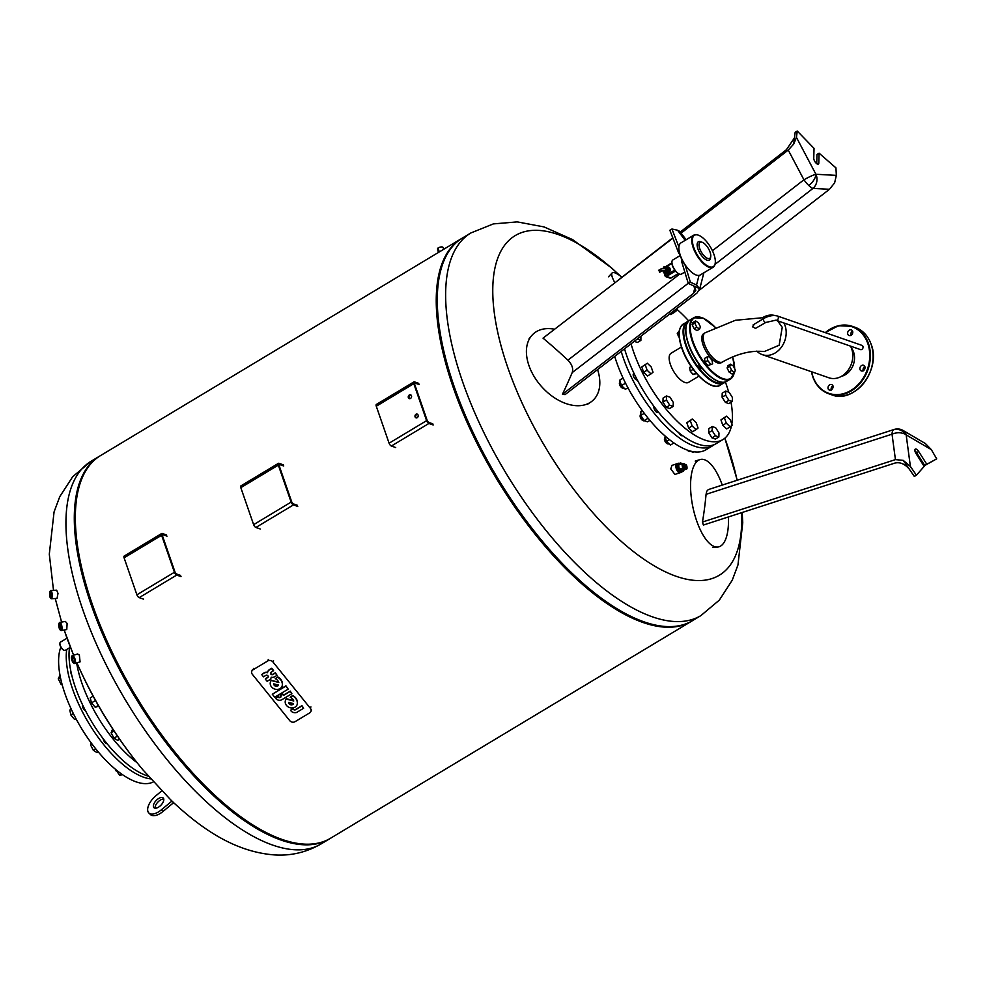 <?xml version="1.0" encoding="UTF-8"?>
<svg xmlns="http://www.w3.org/2000/svg" width="986" height="986" viewBox="0 0 986 986"><rect width="100%" height="100%" fill="white"/><g stroke="black" fill="none" stroke-linecap="round" stroke-linejoin="round"><path stroke-width="1.48" d="M722.245 485.075A44.641 17.095 78.5 0 0 699.937 459.599A44.641 17.095 78.5 0 0 697.546 460.918A44.641 17.095 78.5 0 0 693.515 509.935A44.641 17.095 78.5 0 0 717.734 547.033A44.641 17.095 78.5 0 0 721.518 545.431A44.641 17.095 78.5 0 0 728.42 516.935M903.287 460.425L910.398 466.464L906.171 434.9A11.166 7.272 172.4 0 0 892.034 434.173L895.436 459.612L903.275 460.376L914.33 476.448L916.413 475.203L910.398 466.464M931.314 449.616L925.361 443.515L903.127 430.488A11.166 8.036 120.3 0 1 906.171 434.9L931.314 449.616L936.7 458.86L926.803 464.27L918.681 451.477A4.018 1.689 59 0 0 915.291 449.098A4.018 1.689 59 0 0 916.043 453.597L924.165 466.403L916.413 475.203M914.885 450.775A4.018 1.689 -121 0 1 916.598 452.722L924.72 465.528L936.7 458.86M909.338 469.2C904.877 463.925 900.07 461.879 894.906 463.075L703.375 525.045A447.533 398.208 40.2 0 0 702.463 522.038A448.556 309.777 137.5 0 0 706.062 494.331L892.034 434.173A11.166 4.462 72.1 0 1 893.452 429.834A11.166 10.119 51.2 0 1 906.171 434.9M926.803 464.27L924.72 465.528M903.127 430.488A11.166 11.166 0 0 0 894.043 429.502L708.293 489.598L706.777 491.225L706.062 494.331M895.436 459.612L702.463 522.038M439.275 251.948L438.08 247.967A3.352 1.368 -19.1 0 1 443.096 247.523L443.7 249.285M438.425 252.465L437.574 249.101A3.624 1.479 -19.1 0 1 438.08 247.967M622.006 277.189A44.641 7.346 49.1 0 0 612.133 272.949A44.641 7.346 49.1 0 0 614.907 282.809M834.612 182.903L836.35 175.385L815.915 174.263A11.166 9.749 93.1 0 1 812.994 188.4L829.46 189.287L834.612 182.903M788.245 150.069L803.935 179.785A11.166 2.822 52.2 0 0 808.84 185.516A11.166 5.559 -46.4 0 0 815.915 174.263L796.454 137.411L793.73 144.03L788.245 150.069L681.104 233.14M796.454 137.411L797.243 131.039L814.029 148.356L813.758 158.241A4.018 1.689 59 0 0 815.496 162.468A4.018 1.689 59 0 0 818.355 164.095A4.018 1.689 59 0 0 818.811 163.047L819.07 153.163L835.931 167.866L836.35 175.385M797.243 131.039L795.16 132.297L793.705 143.981M819.07 153.163L816.987 154.42L816.741 163.701M680.266 232.018L786.397 149.724L794.457 137.88M672.797 237.811L618.481 279.913A447.533 188.104 135.3 0 1 618.53 280.024M829.46 189.287L699.382 290.143M698.704 363.859A3.131 1.306 59 0 0 698.926 365.313A3.131 1.306 59 0 0 702.266 368.591A3.131 1.306 59 0 0 702.315 368.554M681.437 347.01L671.059 353.259A16.984 7.124 59 0 0 671.848 368.024A16.984 7.124 59 0 0 684.888 382.469A16.984 7.124 59 0 0 688.561 382.371L698.938 376.134M631.052 343.806A83.711 35.114 59 0 0 704.817 440.039A83.711 35.114 59 0 0 722.935 439.559A83.711 35.114 59 0 0 731.501 425.755M624.545 348.822A83.711 35.114 59 0 0 698.051 444.107A83.711 35.114 59 0 0 716.169 443.638L722.935 439.559M621.205 351.386A83.711 35.114 59 0 0 694.575 446.202A83.711 35.114 59 0 0 712.693 445.721A83.711 35.114 59 0 0 714.357 444.563M614.709 356.39A83.711 35.114 59 0 0 687.797 450.269A83.711 35.114 59 0 0 705.914 449.789L712.693 445.721M637.264 379.869A3.574 1.504 -121 0 1 633.443 376.122A3.574 1.504 -121 0 1 633.579 373.743L634.047 373.46M623.891 387.905L623.546 388.114A3.574 1.504 -121 0 1 622.745 388.127A3.574 1.504 -121 0 1 619.726 384.367A3.574 1.504 -121 0 1 619.479 382.691A3.574 1.504 -121 0 1 619.861 381.989L620.157 381.816M619.454 382.975A3.131 1.306 59 0 0 619.405 383.197A3.131 1.306 59 0 0 619.627 384.663A3.131 1.306 59 0 0 622.265 387.954A3.131 1.306 59 0 0 622.486 388.003M644.326 420.714L644.252 420.751A3.574 1.504 -121 0 1 643.451 420.763A3.574 1.504 -121 0 1 641.245 418.643A3.574 1.504 -121 0 1 640.185 415.34A3.574 1.504 -121 0 1 640.58 414.625L640.826 414.477M640.173 415.611A3.131 1.306 59 0 0 640.124 415.833A3.131 1.306 59 0 0 641.036 418.73A3.131 1.306 59 0 0 642.983 420.591A3.131 1.306 59 0 0 643.205 420.652M658.5 412.197L657.97 412.505A3.574 1.504 -121 0 1 654.963 410.386A3.574 1.504 -121 0 1 654.1 406.565M668.915 443.688L668.57 443.885A3.574 1.504 -121 0 1 667.768 443.897A3.574 1.504 -121 0 1 666.659 443.158A3.574 1.504 -121 0 1 664.502 438.474A3.574 1.504 -121 0 1 664.884 437.772L665.18 437.587M664.478 438.745A3.131 1.306 59 0 0 664.428 438.98A3.131 1.306 59 0 0 666.326 443.071A3.131 1.306 59 0 0 667.288 443.725A3.131 1.306 59 0 0 667.51 443.786M682.448 435.553L682.287 435.639A3.574 1.504 -121 0 1 680.389 434.912A3.574 1.504 -121 0 1 678.861 432.805M690.027 451.28L689.953 451.329A3.574 1.504 -121 0 1 689.189 451.341A3.574 1.504 -121 0 1 689.152 451.329A3.574 1.504 -121 0 1 687.723 450.245M635.588 340.318L637.338 338.974M640.912 336.214L640.888 340.38L637.412 342.462L634.232 341.353M640.888 340.38L637.474 339.184M675.78 309.37L676.285 310.824L674.251 312.463L670.776 314.546L670.012 313.819M674.251 312.463L673.142 311.403M732.401 397.481L732.302 401.512L728.876 400.328L725.573 395.115L725.671 391.085L729.098 392.268L732.401 397.481M728.876 400.328L725.4 402.411L728.827 403.607L732.302 401.512M725.4 402.411L722.097 397.198L722.208 393.167L725.671 391.085M722.097 397.198L725.573 395.115M732.191 425.2L730.158 426.839L726.263 423.142L724.427 417.805L726.46 416.166L730.343 419.863L732.191 425.2M726.263 423.142L722.8 425.237L726.682 428.935L730.158 426.839M722.8 425.237L720.951 419.9L726.46 416.166M720.951 419.9L724.427 417.805M687.341 450.109A3.131 1.306 59 0 0 688.684 451.157A3.131 1.306 59 0 0 688.709 451.169M689.584 450.849L693.232 452.389L694.169 451.834M718.868 436.983L715.392 439.066L711.978 437.883L715.454 435.8L712.138 430.574L712.249 426.544L715.663 427.739L718.979 432.953L718.868 436.983L715.454 435.8M711.978 437.883L708.663 432.669L708.774 428.639L712.249 426.544M708.663 432.669L712.138 430.574M664.897 435.837L666.499 441.383L670.381 445.08L673.931 442.948M669.432 439.62L666.499 441.383M696.017 429.674L692.542 431.757L688.659 428.06L692.135 425.977L690.286 420.64L692.32 419.001L696.202 422.698L698.051 428.035L696.017 429.674L692.135 425.977M688.659 428.06L686.811 422.723L692.32 419.001M686.811 422.723L690.286 420.64M642.256 410.583L640.912 411.396L640.801 415.414L644.117 420.64L647.531 421.823L649.922 420.381M644.289 413.319L640.801 415.414M648.135 418.212L644.117 420.64M673.167 406.417L669.691 408.5L666.277 407.317L662.962 402.091L666.437 400.008L666.548 395.978L669.962 397.173L673.278 402.387L673.167 406.417L669.753 405.221L666.437 400.008M666.277 407.317L669.753 405.221M662.962 402.091L663.073 398.073L666.548 395.978M622.967 377.848L619.627 380.263L621.476 385.6L625.358 389.297L627.934 387.757M623.115 378.168L619.627 380.263M625.543 383.16L621.476 385.6M650.994 373.891L647.519 375.986L643.636 372.289L641.787 366.94L647.297 363.218L651.179 366.915L653.028 372.252L650.994 373.891L647.112 370.194L645.263 364.857M643.636 372.289L647.112 370.194M641.787 366.94L647.297 363.218M731.809 424.103A83.711 35.114 59 0 0 731.02 402.288M728.654 392.108A83.711 35.114 59 0 0 725.376 381.915M688.733 320.955A83.711 35.114 59 0 0 676.396 308.901M677.222 463.666A4.757 2.366 71.9 0 0 677.135 463.691A4.757 2.366 71.9 0 0 675.977 467.302A4.757 2.366 71.9 0 0 680.093 472.725A4.757 2.366 71.9 0 0 680.18 472.701M677.135 463.691L671.922 465.404L670.788 468.991L674.929 474.414L680.093 472.725M682.041 471.801A4.757 2.366 -108.1 0 1 681.375 472.306A4.757 2.366 -108.1 0 1 680.623 472.319L681.918 471.9A4.757 2.366 -108.1 0 1 681.622 471.801L680.34 472.22A4.757 2.366 -108.1 0 1 678.023 469.472L679.305 469.053A4.757 2.366 -108.1 0 1 679.107 468.584L677.813 469.003A4.757 2.366 -108.1 0 1 677.271 466.871A4.757 2.366 -108.1 0 1 677.283 464.948L678.578 464.529A4.757 2.366 -108.1 0 1 678.664 464.147L680.451 462.841A4.757 2.366 -108.1 0 1 680.747 462.939L680.895 463.112M681.375 472.306L680.278 472.664A4.757 2.366 -108.1 0 1 676.162 467.241A4.757 2.366 -108.1 0 1 677.308 463.63L678.417 463.272A4.757 2.366 -108.1 0 1 679.169 463.26M685.615 468.683L686.712 469.04L684.013 469.891A4.24 2.108 -108.1 0 1 683.052 471.222A4.24 2.108 -108.1 0 1 680.02 468.596L683.951 468.103A2.675 1.331 71.9 0 0 685.332 468.831A2.675 1.331 71.9 0 0 685.59 468.67L685.59 468.67M682.768 471.271A4.24 2.108 -108.1 0 1 682.509 471.394A4.24 2.108 -108.1 0 1 680.463 470.421A4.24 2.108 -108.1 0 1 678.836 466.551A4.24 2.108 -108.1 0 1 679.564 463.494A4.24 2.108 -108.1 0 1 679.872 463.334A4.24 2.108 -108.1 0 1 680.155 463.284M692.529 620.638A223.23 93.633 -121 0 1 644.203 621.907A223.23 93.633 -121 0 1 472.873 432.078A223.23 93.633 -121 0 1 462.496 237.983L470.852 232.967A223.23 93.633 -121 0 0 462.496 381.422A223.23 93.633 -121 0 0 652.559 616.891A223.23 93.633 -121 0 0 700.886 615.609L692.529 620.638M737.232 480.231L724.858 438.191A198.137 83.107 -121 0 1 726.719 443.478A198.137 83.107 -121 0 1 737.084 480.281M741.509 512.708A198.137 83.107 -121 0 1 676.421 576.379A198.137 83.107 -121 0 1 507.728 367.396A198.137 83.107 -121 0 1 619.874 275.624M682.226 463.58L679.428 464.579A4.24 2.108 -108.1 0 1 680.414 463.161A4.24 2.108 -108.1 0 1 681.967 463.63M679.428 464.579L682.189 463.679L683.902 464.221L682.731 463.654M684.148 464.911L685.245 464.554A2.231 1.109 -108.1 0 0 684.013 464.123L685.245 464.554L685.726 468.202L684.481 467.771L684.013 464.123A2.231 1.109 -108.1 0 0 683.902 464.221L683.409 463.888M685.356 464.566L686.49 465.121A3.796 1.886 -108.1 0 1 686.934 468.486L685.825 468.103A2.231 1.109 -108.1 0 1 685.726 468.202A2.231 1.109 -108.1 0 1 684.481 467.771A2.231 1.109 -108.1 0 1 684.346 467.586L681.19 469.003L680.02 468.596M684.346 467.586L682.78 467.697A4.24 2.108 71.9 0 1 682.152 465.466A4.24 2.108 71.9 0 1 682.189 463.679L679.527 464.431M685.085 466.292L683.853 465.86L685.11 466.452M684.272 466.156L684.383 467.007L685.615 467.426L685.504 466.588L683.853 465.86M685.455 466.168L685.344 465.318L684.111 464.899L684.222 465.737M685.615 467.426L684.53 467.783M683.865 469.94L682.941 469.607M682.83 469.582A2.675 1.331 -108.1 0 1 682.571 469.73A2.675 1.331 -108.1 0 1 681.19 469.003M680.451 462.841L678.664 464.147M678.578 464.529L679.107 468.584M679.305 469.053L681.622 471.801M681.918 471.9L682.669 471.345M677.382 464.566A4.757 2.366 -108.1 0 1 678.417 463.272M680.34 472.22L678.023 469.472M677.813 469.003L677.283 464.948M281.22 840.121A223.23 93.633 -121 0 1 109.582 649.651A223.23 93.633 -121 0 1 100.03 455.889A223.23 93.633 59 0 0 99.512 456.198A223.23 93.633 59 0 0 109.89 650.292A223.23 93.633 59 0 0 281.22 840.121A223.23 93.633 59 0 0 329.546 838.852A223.23 93.633 59 0 0 330.063 838.531A223.23 93.633 -121 0 1 281.22 840.121M691.999 620.946A223.23 93.633 -121 0 1 691.482 621.266L330.581 838.223A223.23 93.633 -121 0 1 282.255 839.493A223.23 93.633 -121 0 1 110.925 649.663A223.23 93.633 -121 0 1 100.547 455.581L461.46 238.612A223.23 93.633 -121 0 1 461.978 238.304M691.482 621.266A223.23 93.633 -121 0 1 643.168 622.536A223.23 93.633 -121 0 1 471.826 432.706A223.23 93.633 -121 0 1 461.46 238.612M61.058 628.945A2.551 0.85 80 0 1 60.947 628.994A2.551 0.85 80 0 1 59.936 627.7A2.551 0.85 80 0 1 60.06 623.953A2.551 0.85 80 0 1 60.171 623.965M59.431 627.983A3.007 0.998 -100 0 0 60.922 629.253A3.007 0.998 -100 0 0 60.75 625.112A3.007 0.998 -100 0 0 59.949 623.719A3.007 0.998 -100 0 0 59.012 624.68A3.007 0.998 -100 0 0 59.431 627.983M60.466 630.14A4.129 1.368 -100 0 0 60.701 630.362A4.129 1.368 -100 0 0 61.218 630.547A4.129 1.368 -100 0 0 61.415 624.495A4.129 1.368 -100 0 0 59.776 622.412A4.129 1.368 -100 0 0 59.345 622.758A4.129 1.368 -100 0 0 59.209 623.041M61.218 630.547L66.765 629.561L67.122 623.485L65.347 621.426L59.776 622.412M59.271 628.304A3.685 1.22 80 0 1 59.061 623.226A3.685 1.22 80 0 1 60.898 624.791A3.685 1.22 80 0 1 61.415 628.846A3.685 1.22 80 0 1 60.257 630.017A3.685 1.22 80 0 1 59.271 628.304M51.21 597.183A2.551 0.69 86.8 0 1 50.434 595.211A2.551 0.69 86.8 0 1 50.927 592.081M49.892 595.334A3.007 0.813 -93.2 0 0 51.038 597.516A3.007 0.813 -93.2 0 0 51.408 593.979A3.007 0.813 -93.2 0 0 50.717 591.773A3.007 0.813 -93.2 0 0 49.892 595.334M50.767 598.329A4.129 1.122 -93.2 0 0 50.989 598.601A4.129 1.122 -93.2 0 0 51.309 598.761A4.129 1.122 -93.2 0 0 52.11 593.708A4.129 1.122 -93.2 0 0 50.841 590.503A4.129 1.122 -93.2 0 0 50.545 590.688A4.129 1.122 -93.2 0 0 50.36 590.996M51.309 598.761L57.052 598.428L58.001 593.375L56.633 590.183L50.841 590.503M49.719 595.482A3.685 0.998 86.8 0 1 50.175 591.144A3.685 0.998 86.8 0 1 51.58 593.831A3.685 0.998 86.8 0 1 50.569 598.206A3.685 0.998 86.8 0 1 49.719 595.482M73.026 657.144A2.551 0.961 -107.5 0 0 72.791 657.144A2.551 0.961 -107.5 0 0 72.409 658.784A2.551 0.961 -107.5 0 0 73.334 661.323A2.551 0.961 -107.5 0 0 74.332 662.025A2.551 0.961 -107.5 0 0 74.529 661.889M73.457 657.662A3.007 1.134 72.5 0 1 74.443 662.185A3.007 1.134 72.5 0 1 72.89 661.754A3.007 1.134 72.5 0 1 71.768 658.229A3.007 1.134 72.5 0 1 72.779 656.959A3.007 1.134 72.5 0 1 73.457 657.662M71.731 656.454A4.129 1.553 72.5 0 1 71.83 656.171A4.129 1.553 72.5 0 1 72.323 655.641A4.129 1.553 72.5 0 1 73.95 656.762A4.129 1.553 72.5 0 1 75.441 660.866A4.129 1.553 72.5 0 1 74.813 663.516A4.129 1.553 72.5 0 1 74.098 663.368A4.129 1.553 72.5 0 1 73.864 663.196M74.813 663.516L80.076 661.865L79.361 655.061L77.598 653.977L72.323 655.641M73.519 657.194A3.685 1.393 -107.5 0 0 71.621 656.664A3.685 1.393 -107.5 0 0 72.828 662.222A3.685 1.393 -107.5 0 0 73.654 663.085A3.685 1.393 -107.5 0 0 74.899 661.532A3.685 1.393 -107.5 0 0 73.519 657.194M70.437 647.235L65.335 650.304A4.757 1.997 -121 0 1 64.263 650.316A4.757 1.997 -121 0 1 60.257 645.312A4.757 1.997 -121 0 1 59.924 643.094A4.757 1.997 -121 0 1 60.429 642.157L67.023 638.188M59.899 643.365A4.314 1.812 59 0 0 59.85 643.599A4.314 1.812 59 0 0 60.158 645.608A4.314 1.812 59 0 0 63.794 650.144A4.314 1.812 59 0 0 64.016 650.205M159.855 806.203A6.692 3.34 133.6 0 1 153.964 807.682A6.692 3.34 133.6 0 1 157.304 799.461A6.692 3.34 133.6 0 1 163.195 797.982A6.692 3.34 133.6 0 1 159.855 806.203M163.75 799.079A6.692 3.34 -46.4 0 0 158.98 801.063A6.692 3.34 -46.4 0 0 155.098 808.175M65.31 633.357A198.137 83.107 59 0 0 73.038 653.73L73.038 653.73A198.137 83.107 59 0 0 73.654 655.222A449.148 449.148 0 0 1 73.038 653.73L64.164 630.017M142.674 769.573A449.148 449.148 0 0 1 76.908 662.863A198.137 83.107 59 0 0 142.674 769.573L171.194 800.361M170.479 799.609L173.647 802.641L162.949 811.503A14.063 7.013 -46.4 0 1 150.562 814.621L148.886 813.019A14.063 7.013 133.6 0 1 155.899 795.764L161.741 790.92M171.971 801.039L161.26 809.9A14.063 7.013 133.6 0 1 148.886 813.019M293.089 709.156A1.886 1.627 -159.3 0 0 295.689 709.686L301.815 706.013L303.626 708.256L296.589 712.484A5.041 4.338 20.7 0 1 291.462 711.461L290.525 710.29L292.867 708.885M303.626 708.256L301.95 705.656L295.825 709.328A1.886 1.627 20.7 0 1 293.224 708.798M293.002 708.527L290.525 710.29M291.881 693.7L290.204 691.1L283.586 695.081L282.686 693.947L280.209 695.722L282.551 694.304L283.45 695.438L290.069 691.457L291.881 693.7L281.897 699.69A4.499 3.882 20.7 0 1 275.686 698.433L278.015 697.028A1.504 1.294 -159.3 0 0 280.098 697.447L281.109 696.843L280.209 695.722M280.961 696.658L280.234 697.09A1.504 1.294 20.7 0 1 278.151 696.671L275.686 698.433M274.712 697.238L272.309 694.255L285.78 686.157L288.183 689.128L274.712 697.238M288.183 689.128L285.915 685.8L272.309 694.255M267.835 671.602A4.523 3.895 -159.3 0 1 267.896 671.417A4.523 3.895 -159.3 0 1 269.4 669.654L271.754 668.237L273.566 670.492L271.088 672.255A1.504 1.294 -159.3 0 0 272.9 674.498L275.242 673.093L277.054 675.336L275.377 672.735L273.036 674.141A1.504 1.294 20.7 0 1 270.669 672.674M271.039 677.949A4.523 3.895 -159.3 0 0 271.113 677.776A4.523 3.895 -159.3 0 0 271.273 677.222M268.217 676.877A1.504 1.294 20.7 0 1 267.798 677.296L265.444 678.701L267.662 677.653A1.504 1.294 -159.3 0 0 265.838 675.41L263.496 676.815L261.684 674.572L264.026 673.155A4.523 3.895 20.7 0 1 267.551 672.711A4.523 3.895 20.7 0 1 267.761 671.774A4.523 3.895 20.7 0 1 269.264 670.012L271.618 668.594L273.43 670.85M267.613 672.329A4.523 3.895 -159.3 0 0 264.162 672.797L261.684 674.572M277.054 675.336L274.712 676.753A4.523 3.895 20.7 0 1 271.187 677.209A4.523 3.895 20.7 0 1 270.977 678.134A4.523 3.895 20.7 0 1 269.474 679.896L267.132 681.314L265.308 679.058M278.631 682.004L271.224 680.513L278.804 682.448A6.298 5.423 -159.3 0 0 275.23 678.701L277.584 677.283A8.504 7.333 20.7 0 1 282.033 686.416A6.212 5.349 20.7 0 1 274.281 688.906A6.212 5.349 20.7 0 1 270.521 681.757A6.212 5.349 20.7 0 1 271.224 680.513M271.36 680.155A6.212 5.349 -159.3 0 0 270.657 681.4A6.212 5.349 -159.3 0 0 270.595 681.585M275.23 678.701L277.719 676.926A8.504 7.333 -159.3 0 1 282.169 686.059L282.033 686.416M273.677 683.828L278.57 685.073A2.576 2.219 20.7 0 1 273.677 683.828M278.508 685.06A2.576 2.219 20.7 0 1 273.849 683.865M293.606 700.565L286.334 698.704A6.212 5.349 -159.3 0 0 285.632 699.961A6.212 5.349 -159.3 0 0 285.57 700.134M297.008 704.965L297.143 704.608A8.504 7.333 -159.3 0 0 292.682 695.487L290.204 697.25L292.559 695.845A8.504 7.333 20.7 0 1 297.008 704.965A6.212 5.349 20.7 0 1 289.255 707.455A6.212 5.349 20.7 0 1 285.496 700.319A6.212 5.349 20.7 0 1 286.199 699.062L293.779 700.997A6.298 5.423 -159.3 0 0 290.204 697.25M293.483 703.61A2.576 2.219 20.7 0 1 288.824 702.414M293.545 703.622A2.576 2.219 20.7 0 1 288.651 702.377L293.545 703.622M310.356 708.305A3.771 3.241 20.7 0 1 309.69 712.878L294.962 721.727A3.771 3.241 20.7 0 1 289.773 720.68L252.379 674.362A3.771 3.241 20.7 0 1 253.045 669.79L267.761 660.94A3.771 3.241 20.7 0 1 272.962 661.988L310.356 708.305L310.898 706.876M66.715 649.478A83.711 35.114 59 0 0 88.913 723.428A83.711 35.114 59 0 0 143.833 777.276A83.711 35.114 59 0 0 150.648 778.891M60.836 647.099A83.711 35.114 59 0 0 77.956 722.331A83.711 35.114 59 0 0 136.191 781.873A83.711 35.114 59 0 0 153.36 781.923M76.649 662.937A83.711 35.114 59 0 0 137.091 762.696M69.501 647.802A83.711 35.114 59 0 0 91.686 721.764A83.711 35.114 59 0 0 146.618 775.612A83.711 35.114 59 0 0 148.233 776.13M71.707 675.028A3.574 1.504 -121 0 1 70.98 671.823M85.585 710.894A3.574 1.504 -121 0 1 84.623 710.203A3.574 1.504 -121 0 1 82.651 705.015M107.043 743.666A3.574 1.504 -121 0 1 106.463 743.604A3.574 1.504 -121 0 1 103.173 738.736M119.577 739.167L117.667 740.313L113.969 738.181L117.445 736.086M113.969 738.181L111.085 732.746L114.019 730.983M111.085 732.746L112.7 728.974M98.686 706.124L95.272 707.282L91.464 702.907L95.506 700.479M95.272 707.282L98.304 705.458M91.464 702.907L90.268 697.878L93.14 696.153M122.584 774.713L119.626 775.279L121.648 774.072M115.584 769.4L119.626 775.279M116.668 770.288L115.867 770.769M98.28 751.924L97.059 752.651L93.313 750.297L95.741 748.842M91.168 742.877L90.539 744.849L93.313 750.297M91.994 743.986L90.539 744.849M75.971 718.683L74.616 719.497L76.267 719.238M73.309 713.507L70.844 714.998L74.616 719.497M71.251 709.193L69.809 710.056L70.844 714.998M61.908 683.742L61.033 684.259L62.254 685.036M60.429 677.505L58.26 678.812L61.033 684.259M59.998 675.262L58.26 678.812M59.641 651.019L59.246 652.978M409.313 394.979A2.009 1.627 109.2 0 1 410.521 398.443A2.009 1.627 109.2 0 1 409.313 394.979M410.928 395.004A2.009 1.627 -70.8 0 0 409.646 398.689M415.993 414.243A2.009 1.627 109.2 0 1 417.189 417.707A2.009 1.627 109.2 0 1 415.993 414.243M417.596 414.256A2.009 1.627 -70.8 0 0 416.314 417.941M432.805 423.832L428.479 422.328L427.345 420.911L414.539 383.936L414.884 383.036L419.198 384.54M418.791 383.381L414.477 381.878A2.675 1.122 -121 0 0 413.898 381.902A2.675 1.122 -121 0 0 413.8 383.677L426.605 420.652L389.088 443.207L376.282 406.232L413.8 383.677M433.199 424.978L428.885 423.487A2.675 1.122 -121 0 1 426.605 420.652M413.898 381.902L376.381 404.445A2.675 1.122 59 0 0 376.282 406.232M395.694 447.533L391.368 446.029L428.885 423.487M389.088 443.207A2.675 1.122 59 0 0 391.368 446.029M297.328 505.263L293.015 503.76L291.881 502.355L279.075 465.38L279.408 464.48L283.734 465.971M283.327 464.825L279.013 463.321A2.675 1.122 -121 0 0 278.434 463.334A2.675 1.122 -121 0 0 278.335 465.121L291.129 502.096L253.624 524.651L240.818 487.663L278.335 465.121M297.735 506.422L293.421 504.918A2.675 1.122 -121 0 1 291.129 502.096M278.434 463.334L240.917 485.888A2.675 1.122 59 0 0 240.818 487.663M260.218 528.977L255.904 527.473L293.421 504.918M253.624 524.651A2.675 1.122 59 0 0 255.904 527.473M180.623 575.43L176.309 573.926L175.163 572.521L162.357 535.534L162.702 534.634L167.016 536.137M166.622 534.979L162.296 533.488A2.675 1.122 -121 0 0 161.716 533.5A2.675 1.122 -121 0 0 161.618 535.275L174.423 572.262L136.906 594.804L124.1 557.829L161.618 535.275M181.017 576.588L176.704 575.085A2.675 1.122 -121 0 1 174.423 572.262M161.716 533.5L124.199 556.055A2.675 1.122 59 0 0 124.1 557.829M143.512 599.131L139.186 597.639L176.704 575.085M136.906 594.804A2.675 1.122 59 0 0 139.186 597.639M554.6 329.238A44.641 29.001 48.5 0 0 531.774 335.499A44.641 29.001 48.5 0 0 528.915 365.461A44.641 29.001 48.5 0 0 590.762 402.103A44.641 29.001 48.5 0 0 597.565 369.59M672.92 238.144L543.027 338.149A448.42 359.878 35.2 0 1 567.899 360.173C572.04 364.438 573.47 368.591 572.2 372.597A448.42 123.768 130.6 0 1 562.464 394.264A447.533 210.721 -15.3 0 1 565.064 394.61L697.09 292.965L699.616 288.664L688.277 283.426L681.499 261.08L682.349 260.563M679.6 253.636L678.824 253.377L679.44 253.008M678.935 247.018L671.947 229.011L669.864 230.268L678.824 253.377M699.012 275.402L696.535 285.04L690.36 282.169L688.277 283.426M690.36 282.169L685.073 264.753M686.12 239.771L679.81 231.414L677.555 230.231L685.184 240.337M696.535 285.04L699.604 288.701M671.947 229.011L677.555 230.231M695.056 287.086L693.417 293.446L695.845 290.204L693.54 285.878M693.417 293.446L562.464 394.264M707.702 258.418A9.379 3.932 59 0 0 710.733 256.52A9.379 3.932 59 0 0 708.268 248.299A9.379 3.932 59 0 0 702.168 242.273A9.379 3.932 59 0 0 702.094 242.248A9.379 3.932 59 0 0 699.715 248.534A9.379 3.932 59 0 0 707.702 258.418M700.824 241.78A10.71 4.499 59 0 0 700.738 241.743A10.71 4.499 59 0 0 700.652 241.718A10.71 4.499 59 0 0 697.928 248.903A10.71 4.499 59 0 0 707.061 260.205A10.71 4.499 59 0 0 710.524 258.036L710.733 256.52M671.86 262.966L665.538 266.762A3.352 2.712 109.2 0 1 667.312 266.676A3.352 2.712 109.2 0 1 669.001 269.474A3.352 2.712 109.2 0 1 667.214 272.728A3.352 2.712 109.2 0 1 665.119 272.999A3.352 2.712 109.2 0 1 664.096 272.284M667.312 266.676L668.545 267.107A3.352 2.712 109.2 0 1 670.233 269.905A3.352 2.712 109.2 0 1 668.446 273.159A3.352 2.712 109.2 0 1 666.351 273.43L665.119 272.999M664.133 268.106A1.787 1.454 109.2 0 1 666.462 269.215A1.787 1.454 109.2 0 1 663.64 270.361M664.774 270.521A1.787 1.454 -70.8 0 0 665.069 271.138M684.826 272.037L681.363 274.12A8.258 3.463 -121 0 1 679.576 274.157A8.258 3.463 -121 0 1 679.514 274.145A8.258 3.463 -121 0 1 674.141 268.821A8.258 3.463 -121 0 1 671.959 261.586A8.258 3.463 -121 0 1 672.846 259.959L680.192 255.547M671.934 261.845A7.814 3.278 59 0 0 671.897 262.091A7.814 3.278 59 0 0 673.956 268.931A7.814 3.278 59 0 0 679.034 273.96A7.814 3.278 59 0 0 679.095 273.985M713.149 267.218L700.307 274.946A18.722 7.851 -121 0 1 696.252 275.045A18.722 7.851 -121 0 1 696.104 274.995A18.722 7.851 -121 0 1 683.927 262.942A18.722 7.851 -121 0 1 678.984 246.525A18.722 7.851 -121 0 1 681.006 242.839L693.861 235.112A18.722 7.851 59 0 0 694.723 251.393A18.722 7.851 59 0 0 709.107 267.317A18.722 7.851 59 0 0 713.149 267.218A18.722 7.851 59 0 0 715.17 263.533A18.722 7.851 59 0 0 715.207 263.274M678.923 247.03A18.278 7.666 59 0 0 685.282 265.444M698.211 235.124A18.722 7.851 59 0 0 698.063 235.062A18.722 7.851 59 0 0 697.915 235.013A18.722 7.851 59 0 0 693.861 235.112M709.316 266.725A18.278 7.666 -121 0 1 693.75 247.449A18.278 7.666 -121 0 1 698.396 235.186A18.278 7.666 -121 0 1 698.544 235.235A18.278 7.666 -121 0 1 710.425 247.005A18.278 7.666 -121 0 1 715.244 263.028A18.278 7.666 -121 0 1 709.316 266.725M658.747 270.349L659.782 272.062M663.122 268.18L664.046 266.713L666.622 266.799L667.855 267.231L668.779 269.917L667.152 272.543L663.344 272.025L662.826 270.546M666.622 266.799L667.547 269.498L665.907 272.111L663.344 272.025M668.779 269.917L667.547 269.498M667.152 272.543L665.907 272.111M679.292 337.68L677.283 333.576L679.379 330.618M679.157 332.455L677.283 333.576M677.998 335.03A2.231 0.937 59 0 0 678.947 336.99M692.147 324.64L694.156 328.745L696.991 330.643L699.592 329.077L700.43 326.871L698.433 322.779L695.586 320.881L692.985 322.447L692.147 324.64L694.76 323.075L696.757 327.179L694.156 328.745M696.757 327.179L699.592 329.077M695.586 320.881L694.76 323.075M696.56 373.521L693.059 374.52L690.262 371.069L689.596 367.433L691.174 366.484M693.183 369.306L690.262 371.069M695.943 372.794L693.059 374.52M690.668 371.562A2.231 0.937 59 0 0 691.852 373.041M707.923 365.584L712.644 363.846L711.978 360.21L709.18 356.747L707.061 356.92L704.46 358.485L705.138 362.121L707.923 365.584L712.644 363.846M707.061 356.92L707.738 360.556L705.138 362.121M707.738 360.556L710.536 364.019M735.371 370.157L733.374 366.065L730.54 364.167L727.927 365.732L727.101 367.938L729.098 372.03L731.932 373.928L734.545 372.363L735.371 370.157M730.54 364.167L729.702 366.373L727.101 367.938M729.702 366.373L731.698 370.465L729.098 372.03M731.698 370.465L734.545 372.363M831.371 390.062A3.131 2.539 109.2 0 1 832.899 385.674M828.104 388.767A3.131 2.539 -70.8 0 0 832.96 385.846A3.131 2.539 -70.8 0 0 828.104 388.767M863.305 370.859A3.131 2.539 109.2 0 1 864.821 366.484M860.026 369.577A3.131 2.539 -70.8 0 0 864.895 366.656A3.131 2.539 -70.8 0 0 860.026 369.577M851.041 335.45A3.131 2.539 109.2 0 1 852.57 331.074M847.763 334.168A3.131 2.539 -70.8 0 0 852.631 331.247A3.131 2.539 -70.8 0 0 847.763 334.168M765.851 317.43L735.433 320.277L705.101 332.787A16.984 7.124 -121 0 0 704.46 344.089A16.984 7.124 -121 0 0 718.93 362.01A16.984 7.124 -121 0 0 722.602 361.911C737.331 353.641 751.221 350.203 764.249 351.571L779.137 345.26L782.243 327.303L777.609 320.795M764.027 318.601A2.231 0.937 59 0 0 763.546 318.614A2.231 0.937 59 0 0 763.46 320.105A2.231 0.937 59 0 0 765.358 322.459A2.231 0.937 59 0 0 765.839 322.447L755.51 328.375L752.404 326.748L754.179 324.53M756.804 351.09A20.558 16.676 -70.8 0 0 762.314 354.652L828.93 377.798A20.558 16.676 -70.8 0 0 841.822 376.11A20.558 16.676 -70.8 0 0 850.524 346.135M762.314 354.652A20.558 16.676 -70.8 0 0 775.193 352.963A20.558 16.676 -70.8 0 0 783.907 322.977M774.86 315.52A20.558 16.676 -70.8 0 0 763.398 317.209M841.477 376.319A16.984 13.779 -70.8 0 0 845.446 374.668A16.984 13.779 -70.8 0 0 851.349 347.898M775.846 320.179L860.47 349.586A2.231 1.812 -70.8 0 0 861.937 345.371L777.301 315.964A2.231 1.812 109.2 0 1 775.846 320.179L765.839 322.447M705.101 332.787L703.708 333.625A16.984 7.124 59 0 0 703.067 344.927A16.984 7.124 59 0 0 717.537 362.848A16.984 7.124 59 0 0 721.21 362.749L722.602 361.911M918.681 451.477L916.598 452.722M808.84 185.516A11.166 2.822 52.2 0 0 812.994 188.4L715.023 264.359M712.422 250.74L803.935 179.785A11.166 1.331 -27.8 0 1 815.915 174.263M818.811 163.047L817.221 163.996M703.794 273.06L705.027 272.099M688.598 321.091L683.286 324.049A35.718 14.987 59 0 0 681.955 347.799A35.718 14.987 59 0 0 720.1 385.267L725.203 381.964A35.718 14.987 -121 0 1 723.921 382.975A35.718 14.987 -121 0 1 685.775 345.507A35.718 14.987 -121 0 1 687.106 321.756A35.718 14.987 -121 0 1 688.585 321.103M688.018 321.744A35.274 14.79 59 0 0 686.367 345.383A35.274 14.79 59 0 0 724.353 382.174M681.794 347.935A35.274 14.79 -121 0 1 679.403 331.333M711.843 385.279A35.274 14.79 -121 0 1 681.856 348.095M683.236 467.204A3.796 1.886 -108.1 0 1 682.793 463.839L683.618 463.901M684.728 464.123A2.675 1.331 71.9 0 0 683.668 463.74A2.675 1.331 71.9 0 0 683.458 463.839M685.381 464.739L686.49 465.072M53.515 590.355L49.3 554.181L54.07 511.931L59.764 496.661L72.705 476.706L91.156 461.226A223.23 93.633 59 0 0 82.799 609.681A223.23 93.633 59 0 0 272.863 845.15A223.23 93.633 59 0 0 321.19 843.868L329.546 838.852M161.26 809.9L162.949 811.503M253.587 668.36L253.045 669.79M268.303 659.511L267.761 660.94M273.504 660.558L272.962 661.988M679.6 274.17L567.899 360.173M572.2 372.597L688.228 283.278M660.546 269.856L661.495 271.027L664.367 270.386A1.122 0.9 109.2 0 0 665.094 268.278L660.595 269.104L660.546 269.856M660.83 269.104L658.512 270.361M664.404 268.365A1.122 0.9 109.2 0 1 665.094 268.278L666.413 268.734M671.01 277.929L670.726 278.101A0.887 0.727 109.2 0 1 670.16 278.175A0.887 0.887 0 0 0 670.911 278.101L678.331 273.64M678.232 273.578L670.726 278.101L665.525 275.612L665.316 276.203A0.887 0.727 -70.8 0 0 666.277 276.561L675.435 271.051M666.659 266.553L671.885 263.41M674.707 270.09L665.525 275.612L664.502 272.678M663.948 272.235L665.205 275.883M830.261 394.264A35.718 28.964 -70.8 0 0 831.605 394.77A35.718 28.964 -70.8 0 0 863.97 382.925A35.718 28.964 -70.8 0 0 871.119 344.324A35.718 28.964 -70.8 0 0 855.047 327.29L852.335 326.354A35.718 28.964 109.2 0 1 868.395 343.387A35.718 28.964 109.2 0 1 861.259 381.976A35.718 28.964 109.2 0 1 828.893 393.833A35.718 28.964 109.2 0 1 812.821 376.8A35.718 28.964 109.2 0 1 811.49 371.734M811.663 371.796A35.274 28.606 -70.8 0 0 812.92 376.504A35.274 28.606 -70.8 0 0 850.906 390.431A35.274 28.606 -70.8 0 0 867.803 343.51A35.274 28.606 -70.8 0 0 825.467 332.701M825.294 332.639A35.718 28.964 109.2 0 1 852.335 326.354L838.544 325.713L825.22 332.615M688.548 343.831A35.718 14.987 59 0 0 726.694 381.299C717.574 387.868 695.426 365.757 688.376 344.065C684.346 331.863 684.851 323.864 689.892 320.08A35.718 14.987 59 0 0 688.548 343.831M718.437 381.311A35.274 14.79 -121 0 1 688.45 344.126M715.281 327.426A35.274 14.79 59 0 0 694.193 318.022A35.274 14.79 59 0 0 692.973 341.415A35.274 14.79 59 0 0 715.922 374.643A35.274 14.79 59 0 0 734.25 372.535A35.718 14.987 -121 0 1 730.515 379.006A35.718 14.987 -121 0 1 692.369 341.538A35.718 14.987 -121 0 1 693.713 317.788A35.718 14.987 -121 0 1 701.97 317.775M734.619 368.616A35.274 14.79 59 0 0 732.598 356.932M688.401 343.966A35.274 14.79 -121 0 1 686.01 327.364M695.229 461.103L699.937 459.599M712.816 547.489L717.734 547.033M608.51 276.795L612.133 272.949M720.1 385.267C710.968 391.836 688.832 369.713 681.782 348.033C677.752 335.832 678.257 327.833 683.286 324.049M700.886 615.609L719.324 600.129L732.265 580.175L737.972 564.904L742.741 522.654L742.175 512.486M620.169 275.834L611.443 267.822L572.484 239.549L544.05 226.928L517.169 221.887L493.333 223.908L470.852 232.967M683.409 463.827L685.332 464.529M683.951 469.94L687.008 468.695L686.539 465.072L685.295 464.48M682.571 469.73L685.714 468.596M55.241 598.539L61.6 622.092M172.944 802.025C202.734 829.818 235.827 852.163 275.032 854.961C291.338 855.91 306.72 852.212 321.19 843.868M91.156 461.226L99.512 456.198M311.49 709.969L310.947 711.399M252.33 669.839L251.787 671.269M587.397 404.371L590.762 402.103M529.112 338.568L531.774 335.499M703.856 272.802L699.518 289.736M702.168 242.273L700.738 241.743M665.686 270.842L664.367 270.386M661.742 271.027L659.659 272.272M663.824 272.198L665.168 276.08A0.887 0.887 0 0 0 665.723 276.635L670.16 278.175M671.848 262.855L665.365 266.762M855.047 327.29C862.701 330.125 868.074 335.819 871.193 344.397C881.509 369.799 854.443 404.383 831.605 394.77L828.893 393.833C821.239 390.998 815.853 385.304 812.747 376.738L811.429 371.71M726.694 381.299L730.515 379.006L734.422 372.437M734.718 368.826L732.647 356.92M715.331 327.401L703.326 318.182L693.713 317.788L689.892 320.08M777.301 315.964C773.073 314.965 768.488 315.853 763.546 318.614L753.131 324.875"/></g></svg>
